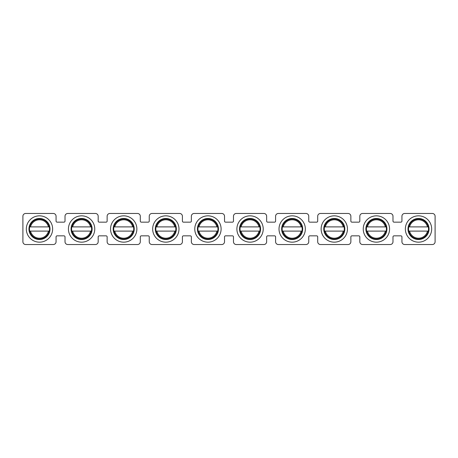 <?xml version="1.0" encoding="UTF-8"?>
<svg xmlns="http://www.w3.org/2000/svg" width="458" height="458" viewBox="0 0 458 458"><rect width="100%" height="100%" fill="white"/><g stroke="black" fill="none" stroke-linecap="round" stroke-linejoin="round"><path stroke-width="0.69" d="M390.193 244.532L362.61 244.532A2.788 2.788 0 0 1 359.822 241.738L359.822 236.895A1.053 1.053 0 0 0 358.769 235.841L351.921 235.841A1.053 1.053 0 0 0 350.868 236.895L350.868 241.738A2.788 2.788 0 0 1 348.08 244.532L320.497 244.532A2.788 2.788 0 0 1 317.703 241.738L317.703 236.895A1.053 1.053 0 0 0 316.65 235.841L309.808 235.841A1.053 1.053 0 0 0 308.755 236.895L308.755 241.738A2.788 2.788 0 0 1 305.967 244.532L278.378 244.532A2.788 2.788 0 0 1 275.59 241.738L275.59 236.895A1.053 1.053 0 0 0 274.537 235.841L267.695 235.841A1.053 1.053 0 0 0 266.642 236.895L266.642 241.738A2.788 2.788 0 0 1 263.848 244.532L236.265 244.532A2.788 2.788 0 0 1 233.477 241.738L233.477 236.895A1.053 1.053 0 0 0 232.424 235.841L225.576 235.841A1.053 1.053 0 0 0 224.523 236.895L224.523 241.738A2.788 2.788 0 0 1 221.735 244.532L194.152 244.532A2.788 2.788 0 0 1 191.358 241.738L191.358 236.895A1.053 1.053 0 0 0 190.305 235.841L183.463 235.841A1.053 1.053 0 0 0 182.41 236.895L182.41 241.738A2.788 2.788 0 0 1 179.622 244.532L152.033 244.532A2.788 2.788 0 0 1 149.245 241.738L149.245 236.895A1.053 1.053 0 0 0 148.192 235.841L141.35 235.841A1.053 1.053 0 0 0 140.297 236.895L140.297 241.738A2.788 2.788 0 0 1 137.503 244.532L109.92 244.532A2.788 2.788 0 0 1 107.132 241.738L107.132 236.895A1.053 1.053 0 0 0 106.079 235.841L99.231 235.841A1.053 1.053 0 0 0 98.178 236.895L98.178 241.738A2.788 2.788 0 0 1 95.39 244.532L67.807 244.532A2.788 2.788 0 0 1 65.013 241.738L65.013 236.895A1.053 1.053 0 0 0 63.96 235.841L57.118 235.841A1.053 1.053 0 0 0 56.065 236.895L56.065 241.738A2.788 2.788 0 0 1 53.277 244.532L25.688 244.532A2.788 2.788 0 0 1 22.9 241.738L22.9 216.262A2.788 2.788 0 0 1 25.688 213.468L53.277 213.468A2.788 2.788 0 0 1 56.065 216.262L56.065 221.105A1.053 1.053 0 0 0 57.118 222.159L63.96 222.159A1.053 1.053 0 0 0 65.013 221.105L65.013 216.262A2.788 2.788 0 0 1 67.807 213.468L95.39 213.468A2.788 2.788 0 0 1 98.178 216.262L98.178 221.105A1.053 1.053 0 0 0 99.231 222.159L106.079 222.159A1.053 1.053 0 0 0 107.132 221.105L107.132 216.262A2.788 2.788 0 0 1 109.92 213.468L137.503 213.468A2.788 2.788 0 0 1 140.297 216.262L140.297 221.105A1.053 1.053 0 0 0 141.35 222.159L148.192 222.159A1.053 1.053 0 0 0 149.245 221.105L149.245 216.262A2.788 2.788 0 0 1 152.033 213.468L179.622 213.468A2.788 2.788 0 0 1 182.41 216.262L182.41 221.105A1.053 1.053 0 0 0 183.463 222.159L190.305 222.159A1.053 1.053 0 0 0 191.358 221.105L191.358 216.262A2.788 2.788 0 0 1 194.152 213.468L221.735 213.468A2.788 2.788 0 0 1 224.523 216.262L224.523 221.105A1.053 1.053 0 0 0 225.576 222.159L232.424 222.159A1.053 1.053 0 0 0 233.477 221.105L233.477 216.262A2.788 2.788 0 0 1 236.265 213.468L263.848 213.468A2.788 2.788 0 0 1 266.642 216.262L266.642 221.105A1.053 1.053 0 0 0 267.695 222.159L274.537 222.159A1.053 1.053 0 0 0 275.59 221.105L275.59 216.262A2.788 2.788 0 0 1 278.378 213.468L305.967 213.468A2.788 2.788 0 0 1 308.755 216.262L308.755 221.105A1.053 1.053 0 0 0 309.808 222.159L316.65 222.159A1.053 1.053 0 0 0 317.703 221.105L317.703 216.262A2.788 2.788 0 0 1 320.497 213.468L348.08 213.468A2.788 2.788 0 0 1 350.868 216.262L350.868 221.105A1.053 1.053 0 0 0 351.921 222.159L358.769 222.159A1.053 1.053 0 0 0 359.822 221.105L359.822 216.262A2.788 2.788 0 0 1 362.61 213.468L390.193 213.468A2.788 2.788 0 0 1 392.987 216.262L392.987 221.105A1.053 1.053 0 0 0 394.04 222.159L400.882 222.159A1.053 1.053 0 0 0 401.935 221.105L401.935 216.262A2.788 2.788 0 0 1 404.723 213.468L432.312 213.468A2.788 2.788 0 0 1 435.1 216.262L435.1 241.738A2.788 2.788 0 0 1 432.312 244.532L404.723 244.532A2.788 2.788 0 0 1 401.935 241.738L401.935 236.895A1.053 1.053 0 0 0 400.882 235.841L394.04 235.841A1.053 1.053 0 0 0 392.987 236.895L392.987 241.738A2.788 2.788 0 0 1 390.193 244.532M49.264 231.107L29.707 231.107M29.707 226.893L49.264 226.893M39.485 239.002A10.002 10.002 0 0 1 29.478 229A10.002 10.002 0 0 1 39.485 218.998A10.002 10.002 0 0 1 49.487 229A10.002 10.002 0 0 1 39.485 239.002M39.485 239.528A10.528 10.528 0 0 1 28.951 229A10.528 10.528 0 0 1 39.485 218.472A10.528 10.528 0 0 1 50.014 229A10.528 10.528 0 0 1 39.485 239.528M39.485 215.838A13.162 13.162 0 0 1 52.641 229A13.162 13.162 0 0 1 39.485 242.162A13.162 13.162 0 0 1 26.324 229A13.162 13.162 0 0 1 39.485 215.838M81.598 239.002A10.002 10.002 0 0 1 71.597 229A10.002 10.002 0 0 1 81.598 218.998A10.002 10.002 0 0 1 91.6 229A10.002 10.002 0 0 1 81.598 239.002M81.598 239.528A10.528 10.528 0 0 1 71.07 229A10.528 10.528 0 0 1 81.598 218.472A10.528 10.528 0 0 1 92.127 229A10.528 10.528 0 0 1 81.598 239.528M81.598 215.838A13.162 13.162 0 0 1 94.76 229A13.162 13.162 0 0 1 81.598 242.162A13.162 13.162 0 0 1 68.437 229A13.162 13.162 0 0 1 81.598 215.838M123.712 239.002A10.002 10.002 0 0 1 113.71 229A10.002 10.002 0 0 1 123.712 218.998A10.002 10.002 0 0 1 133.713 229A10.002 10.002 0 0 1 123.712 239.002M123.712 239.528A10.528 10.528 0 0 1 113.183 229A10.528 10.528 0 0 1 123.712 218.472A10.528 10.528 0 0 1 134.24 229A10.528 10.528 0 0 1 123.712 239.528M123.712 215.838A13.162 13.162 0 0 1 136.873 229A13.162 13.162 0 0 1 123.712 242.162A13.162 13.162 0 0 1 110.55 229A13.162 13.162 0 0 1 123.712 215.838M165.83 239.002A10.002 10.002 0 0 1 155.823 229A10.002 10.002 0 0 1 165.83 218.998A10.002 10.002 0 0 1 175.832 229A10.002 10.002 0 0 1 165.83 239.002M165.83 239.528A10.528 10.528 0 0 1 155.296 229A10.528 10.528 0 0 1 165.83 218.472A10.528 10.528 0 0 1 176.359 229A10.528 10.528 0 0 1 165.83 239.528M165.83 215.838A13.162 13.162 0 0 1 178.986 229A13.162 13.162 0 0 1 165.83 242.162A13.162 13.162 0 0 1 152.669 229A13.162 13.162 0 0 1 165.83 215.838M207.943 239.002A10.002 10.002 0 0 1 197.942 229A10.002 10.002 0 0 1 207.943 218.998A10.002 10.002 0 0 1 217.945 229A10.002 10.002 0 0 1 207.943 239.002M207.943 239.528A10.528 10.528 0 0 1 197.415 229A10.528 10.528 0 0 1 207.943 218.472A10.528 10.528 0 0 1 218.472 229A10.528 10.528 0 0 1 207.943 239.528M207.943 215.838A13.162 13.162 0 0 1 221.105 229A13.162 13.162 0 0 1 207.943 242.162A13.162 13.162 0 0 1 194.782 229A13.162 13.162 0 0 1 207.943 215.838M250.057 239.002A10.002 10.002 0 0 1 240.055 229A10.002 10.002 0 0 1 250.057 218.998A10.002 10.002 0 0 1 260.058 229A10.002 10.002 0 0 1 250.057 239.002M250.057 239.528A10.528 10.528 0 0 1 239.528 229A10.528 10.528 0 0 1 250.057 218.472A10.528 10.528 0 0 1 260.585 229A10.528 10.528 0 0 1 250.057 239.528M250.057 215.838A13.162 13.162 0 0 1 263.218 229A13.162 13.162 0 0 1 250.057 242.162A13.162 13.162 0 0 1 236.895 229A13.162 13.162 0 0 1 250.057 215.838M292.17 239.002A10.002 10.002 0 0 1 282.168 229A10.002 10.002 0 0 1 292.17 218.998A10.002 10.002 0 0 1 302.177 229A10.002 10.002 0 0 1 292.17 239.002M292.17 239.528A10.528 10.528 0 0 1 281.641 229A10.528 10.528 0 0 1 292.17 218.472A10.528 10.528 0 0 1 302.704 229A10.528 10.528 0 0 1 292.17 239.528M292.17 215.838A13.162 13.162 0 0 1 305.331 229A13.162 13.162 0 0 1 292.17 242.162A13.162 13.162 0 0 1 279.014 229A13.162 13.162 0 0 1 292.17 215.838M334.288 239.002A10.002 10.002 0 0 1 324.287 229A10.002 10.002 0 0 1 334.288 218.998A10.002 10.002 0 0 1 344.29 229A10.002 10.002 0 0 1 334.288 239.002M334.288 239.528A10.528 10.528 0 0 1 323.76 229A10.528 10.528 0 0 1 334.288 218.472A10.528 10.528 0 0 1 344.817 229A10.528 10.528 0 0 1 334.288 239.528M334.288 215.838A13.162 13.162 0 0 1 347.45 229A13.162 13.162 0 0 1 334.288 242.162A13.162 13.162 0 0 1 321.127 229A13.162 13.162 0 0 1 334.288 215.838M376.402 239.002A10.002 10.002 0 0 1 366.4 229A10.002 10.002 0 0 1 376.402 218.998A10.002 10.002 0 0 1 386.403 229A10.002 10.002 0 0 1 376.402 239.002M376.402 239.528A10.528 10.528 0 0 1 365.873 229A10.528 10.528 0 0 1 376.402 218.472A10.528 10.528 0 0 1 386.93 229A10.528 10.528 0 0 1 376.402 239.528M376.402 215.838A13.162 13.162 0 0 1 389.563 229A13.162 13.162 0 0 1 376.402 242.162A13.162 13.162 0 0 1 363.24 229A13.162 13.162 0 0 1 376.402 215.838M418.515 239.002A10.002 10.002 0 0 1 408.513 229A10.002 10.002 0 0 1 418.515 218.998A10.002 10.002 0 0 1 428.522 229A10.002 10.002 0 0 1 418.515 239.002M418.515 239.528A10.528 10.528 0 0 1 407.986 229A10.528 10.528 0 0 1 418.515 218.472A10.528 10.528 0 0 1 429.049 229A10.528 10.528 0 0 1 418.515 239.528M418.515 215.838A13.162 13.162 0 0 1 431.676 229A13.162 13.162 0 0 1 418.515 242.162A13.162 13.162 0 0 1 405.359 229A13.162 13.162 0 0 1 418.515 215.838M91.377 231.107L71.82 231.107M71.82 226.893L91.377 226.893M133.49 231.107L113.933 231.107M113.933 226.893L133.49 226.893M175.603 231.107L156.052 231.107M156.052 226.893L175.603 226.893M217.722 231.107L198.165 231.107M198.165 226.893L217.722 226.893M259.835 231.107L240.278 231.107M240.278 226.893L259.835 226.893M301.948 231.107L282.397 231.107M282.397 226.893L301.948 226.893M344.067 231.107L324.51 231.107M324.51 226.893L344.067 226.893M386.18 231.107L366.623 231.107M366.623 226.893L386.18 226.893M428.293 231.107L408.736 231.107M408.736 226.893L428.293 226.893M30.514 226.893A9.212 9.212 0 0 1 48.451 226.893M48.451 231.107A9.212 9.212 0 0 1 30.514 231.107M72.627 226.893A9.212 9.212 0 0 1 90.564 226.893M90.564 231.107A9.212 9.212 0 0 1 72.627 231.107M114.746 226.893A9.212 9.212 0 0 1 132.683 226.893M132.683 231.107A9.212 9.212 0 0 1 114.746 231.107M156.859 226.893A9.212 9.212 0 0 1 174.796 226.893M174.796 231.107A9.212 9.212 0 0 1 156.859 231.107M198.972 226.893A9.212 9.212 0 0 1 216.909 226.893M216.909 231.107A9.212 9.212 0 0 1 198.972 231.107M241.091 226.893A9.212 9.212 0 0 1 259.028 226.893M259.028 231.107A9.212 9.212 0 0 1 241.091 231.107M283.204 226.893A9.212 9.212 0 0 1 301.141 226.893M301.141 231.107A9.212 9.212 0 0 1 283.204 231.107M325.317 226.893A9.212 9.212 0 0 1 343.254 226.893M343.254 231.107A9.212 9.212 0 0 1 325.317 231.107M367.436 226.893A9.212 9.212 0 0 1 385.373 226.893M385.373 231.107A9.212 9.212 0 0 1 367.436 231.107M409.549 226.893A9.212 9.212 0 0 1 427.486 226.893M427.486 231.107A9.212 9.212 0 0 1 409.549 231.107"/></g></svg>
